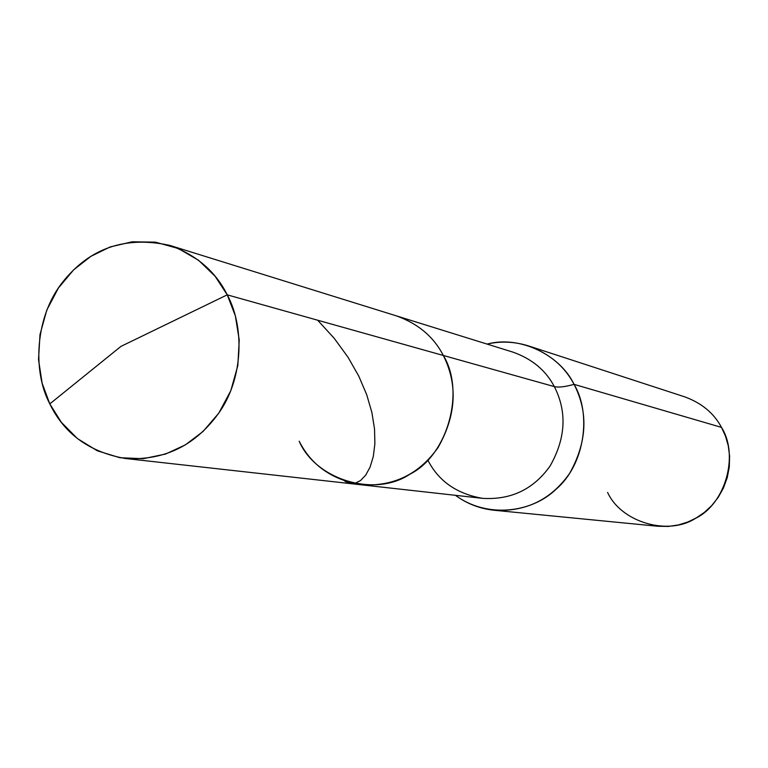 <?xml version="1.0" encoding="UTF-8"?>
<svg xmlns="http://www.w3.org/2000/svg" width="768" height="768" viewBox="0 0 768 768"><rect width="100%" height="100%" fill="white"/><g stroke="black" fill="none" stroke-linecap="round" stroke-linejoin="round"><path stroke-width="1.15" d="M299.174 441.206C315.763 479.779 374.803 497.846 409.901 474.192C447.523 455.51 465.542 391.584 443.318 355.469L227.232 294.845L120.97 346.378L49.805 403.891L42.125 383.184L38.525 359.587L39.994 334.57L46.81 310.051L58.435 287.981L73.642 269.846L90.845 256.378L110.17 246.931L132.163 241.795L155.472 242.16L178.243 248.486L198.624 260.323L215.174 276.355L227.232 294.845C215.597 271.469 196.435 254.976 169.747 245.376C125.597 235.738 89.952 247.91 62.822 281.904C35.414 316.003 32.083 370.598 49.805 403.891L61.354 422.314L77.376 438.538L97.315 450.797L119.885 457.728L143.251 458.698L165.542 454.061L185.299 444.912L203.021 431.501L218.755 413.184L230.803 390.682L237.83 365.568L239.232 339.936L235.354 315.84L227.232 294.845L120.97 346.378L49.805 403.891C64.368 433.92 89.472 452.102 125.136 458.467C164.995 460.858 196.723 444.979 220.32 410.842C243.734 375.917 244.09 325.718 227.232 294.845L443.318 355.469C433.776 336.864 418.118 323.664 396.346 315.859C418.118 323.664 433.776 336.864 443.318 355.469C457.939 384.586 456.24 415.21 438.202 447.322C419.213 474.278 393.475 486.768 360.989 484.781C393.475 486.768 419.213 474.278 438.202 447.322C456.24 415.21 457.939 384.586 443.318 355.469L554.323 386.611C545.923 370.483 532.176 359.002 513.062 352.166C532.176 359.002 545.923 370.483 554.323 386.611L443.318 355.469C465.542 391.584 447.523 455.51 409.901 474.192C374.803 497.846 315.763 479.779 299.174 441.206C311.261 465.13 331.872 479.654 360.989 484.781L125.136 458.467M487.085 344.083C520.608 335.03 560.506 355.68 574.061 384.355C564.854 386.89 558.269 387.638 554.323 386.611C567.197 411.84 565.776 438.326 550.061 466.051C533.501 489.331 510.97 500.093 482.467 498.336C510.97 500.093 533.501 489.331 550.061 466.051C565.776 438.326 567.197 411.84 554.323 386.611C558.269 387.638 564.854 386.89 574.061 384.355C564.778 366.566 549.619 353.76 528.595 345.936C514.541 341.568 500.707 340.954 487.085 344.083M528.595 345.936L684.989 396.941C701.856 403.2 714.019 413.347 721.488 427.382L574.061 384.355C588.528 412.55 587.05 442.224 569.626 473.376C551.174 499.574 526.032 511.872 494.198 510.269C479.818 508.733 466.896 503.75 455.434 495.322C486.854 518.582 531.658 512.928 556.051 489.254C584.851 464.726 591.763 413.789 574.061 384.355L721.488 427.382L725.462 436.061L728.256 445.728L729.6 456.125L729.293 466.915L727.229 477.677L723.475 487.968L718.195 497.386L711.686 505.613L704.294 512.448L696.403 517.834L687.926 521.971L678.509 524.928L668.4 526.426L657.917 526.272L494.198 510.269M360.989 484.781L482.467 498.336C456.883 493.862 438.739 481.248 428.035 460.493M607.613 492.442C621.072 522.192 668.074 536.237 695.693 518.246C725.347 504.058 739.238 455.222 721.488 427.382M317.674 320.218L334.272 338.381L347.981 357.178L358.781 376.118L366.701 394.704L371.885 412.454L374.525 428.928L374.89 443.722L373.296 456.509L370.118 467.021L365.75 475.046L360.614 480.48L355.142 483.283L349.738 483.475L344.822 481.19M513.062 352.166L169.747 245.376"/></g></svg>
